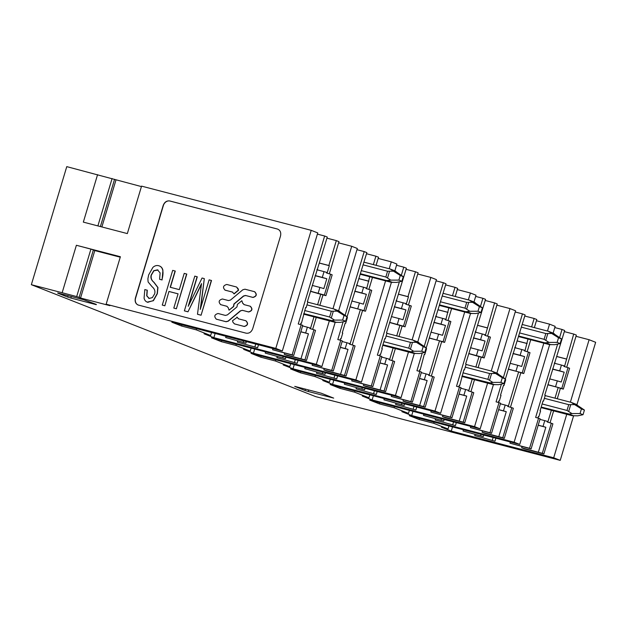 <?xml version="1.0" encoding="UTF-8"?>
<svg xmlns="http://www.w3.org/2000/svg" width="627" height="627" viewBox="0 0 627 627"><rect width="100%" height="100%" fill="white"/><g stroke="black" fill="none" stroke-linecap="round" stroke-linejoin="round"><path stroke-width="0.94" d="M141.436 186.587L66.768 166.633L31.35 284.697L315.789 396.664L386.843 414.682L390.582 416.156L560.232 460.367L553.688 457.788L451.268 431.094L441.455 427.238L448.054 428.954L433.719 423.311L419.055 419.494L409.243 415.63L519.728 444.418L514.124 442.215L411.696 415.521L401.883 411.657L408.483 413.381L394.156 407.738L379.492 403.913L369.671 400.057L480.164 428.844L474.553 426.642L372.132 399.948L362.32 396.084L368.919 397.808L354.592 392.165L339.92 388.34L330.108 384.484L440.601 413.271L434.989 411.069L332.569 384.375L322.756 380.511L329.355 382.235L315.02 376.592L300.357 372.767L290.544 368.903L401.029 397.698L395.425 395.488L293.005 368.801L283.192 364.938L289.792 366.662L275.457 361.019L260.793 357.194L250.98 353.33L361.465 382.125L355.862 379.915L253.441 353.228L243.621 349.364L250.22 351.081L235.893 345.446L221.229 341.621L211.417 337.757L321.902 366.552L316.29 364.342L213.87 337.655L204.057 333.791L210.656 335.508L196.329 329.873L181.658 326.048L171.845 322.184L282.338 350.979L275.794 348.4L106.151 304.197L109.89 305.662L80.554 298.021L79.143 297.378L93.384 249.922L94.795 250.565L80.554 298.021M282.338 350.979L317.756 232.915L311.211 230.336L141.569 186.133L127.336 233.589L83.336 222.123L97.569 174.667M338.604 242.861L351.716 246.278L357.319 248.488L338.627 310.804M378.167 258.434L391.279 261.851L396.891 264.061L394.861 270.817M417.739 274.015L430.843 277.424L436.455 279.634L417.754 341.95M457.302 289.588L470.415 293.005L476.018 295.207L473.988 301.963M496.866 305.161L509.978 308.578L515.582 310.78L496.89 373.096M536.43 320.734L549.542 324.151L555.154 326.353L553.124 333.117M576.001 336.307L589.106 339.724L595.65 342.303L576.934 404.681M76.674 296.587L62.151 292.731L76.384 245.267L90.915 249.131L76.674 296.587L79.143 297.378M31.35 284.697L62.151 292.731M57.739 292.981L83.83 299.769L96.362 304.44M71.329 296.508L70.867 298.044L96.292 304.667M70.867 298.044L67.669 297.049L68.084 295.662M57.7 293.123L67.669 297.049M308.727 389.955L308.265 391.491L333.682 398.114L321.228 393.207L294.729 386.381L305.059 390.488L305.474 389.108M308.265 391.491L305.059 390.488M76.384 245.267L120.384 256.733L106.151 304.197M311.211 230.336L275.794 348.4M138.543 305.145C135.675 304.032 134.625 301.673 135.393 298.084L163.177 205.484C164.517 202.043 166.727 200.546 169.799 200.969L277.353 229.004C280.222 230.117 281.272 232.468 280.504 236.065L252.728 328.666C251.38 332.098 249.17 333.603 246.097 333.172L138.065 304.988M182.026 324.833L181.658 326.048M196.329 329.873L196.69 328.658M225.657 337.514L245.909 343.141L225.657 337.514L226.026 336.299M243.26 342.099L243.621 340.892M292.151 354.843L293.71 355.454L302.739 325.358L301.179 324.747L292.151 354.843L272.596 349.741L272.957 348.534M301.179 324.747L298.248 323.979L324.637 236.011L317.395 234.122M115.979 179.957L101.88 226.95M335.163 322.349L321.902 366.552M351.716 246.278L332.976 308.735M329.34 320.852L316.29 364.342M215.132 333.462L213.87 337.655M210.656 335.508L211.55 332.529M329.316 273.827L338.964 241.654L336.323 240.611L328.854 265.495L329.324 265.683L327.239 272.627L326.738 272.431L326.565 273.004L330.617 274.211L324.371 295.051L325.93 295.662L322.991 294.894L319.864 305.318M330.617 274.211L332.177 274.83L325.93 295.662M316.235 317.434L312.646 329.387M306.478 360.478L304.926 359.867L313.955 329.771L315.506 330.382L306.478 360.478L286.923 355.384L284.274 354.341L284.611 353.228M257.595 347.742L237.343 342.115L257.595 347.742L258.489 344.764M90.915 249.131L93.384 249.922M120.251 257.195L94.795 250.565M277.542 229.074L169.988 201.048A6.051 5.04 111.5 0 0 163.357 205.562L135.581 298.162A6.051 5.04 111.5 0 0 138.152 305.028M305.608 307.575L306.133 307.669L307.873 301.885L307.371 301.689L327.286 237.053L324.637 236.011M300.913 323.203L301.446 323.297L305.631 307.473L306.133 307.669M301.446 323.297L300.944 323.101L300.505 324.567M272.596 349.741L293.71 355.454M245.909 343.141L246.372 341.605M254.946 346.7L255.738 344.043M304.926 359.867L284.274 354.341M313.955 329.771L309.895 328.564L310.067 327.992L310.569 328.187L313.97 316.839M310.475 291.343L322.991 294.894M320.812 294.039L317.607 304.73M310.514 291.21L324.371 295.051M326.949 238.166L336.323 240.611M237.343 342.115L237.68 340.994M232.695 292.158L224.936 290.097M236.638 287.056L238.581 290.191L238.033 288.538L236.512 287.025M238.581 290.191L234.13 293.906L232.398 292.049L225.265 290.215M245.502 295.466L252.822 297.37C256.49 296.289 257.054 294.392 254.523 291.688L244.985 289.204L242.837 289.76L230.509 300.051L228.502 300.568L222.42 298.985C218.76 300.067 218.188 301.963 220.72 304.667L226.802 306.25L228.22 307.661L229.043 310.169L233.487 306.462L233.902 303.985L243.495 295.983L245.502 295.466L253.01 297.449C256.67 296.359 257.242 294.463 254.711 291.767M245.69 295.536L243.684 296.062L234.09 304.056L233.675 306.532L229.043 310.169M227.099 306.352L220.579 304.62M240.384 310.827L242.39 310.31L248.464 311.893C252.132 310.812 252.697 308.915 250.173 306.211L244.091 304.628L242.665 303.217L241.85 300.709L237.398 304.416L236.982 306.893L227.397 314.895L225.391 315.412L218.071 313.508C214.403 314.589 213.838 316.486 216.362 319.19L225.908 321.675L228.056 321.118L240.384 310.827L242.578 310.381L248.653 311.972C252.313 310.882 252.885 308.986 250.353 306.289M242.853 303.288L244.279 304.706M216.221 319.143L226.088 321.745L228.244 321.189L240.572 310.906M237.069 317.411L232.499 320.758L233.04 322.411L234.569 323.932L244.107 326.416C247.775 325.327 248.339 323.438 245.815 320.734L238.487 318.829L236.943 317.05M237.249 317.489L238.675 318.9M234.427 323.885L244.295 326.487C247.955 325.405 248.527 323.508 246.003 320.812M197.105 276.726L188.225 306.313L202.051 278.02L204.308 278.607L200.248 309.448L209.12 279.861L211.511 280.504L201.087 315.232L197.489 314.268L201.533 283.6L187.982 311.815L184.369 310.851L194.785 276.123L197.286 276.805L188.884 304.816M201.392 284.439L187.982 311.815M204.308 278.607L200.742 307.849M175.082 270.989L170.207 287.252L179.33 289.635L184.213 273.372L186.791 274.062L176.375 308.79L173.797 308.092L178.076 293.828L168.945 291.453L164.854 305.788L162.268 305.09L172.684 270.362L175.27 271.06L170.395 287.307M178.068 293.851L169.133 291.524M158.082 270.041L153.944 270.77L151.373 275.081C150.684 277.98 151.554 280.387 153.983 282.291L157.957 287.542L157.338 293.718L153.388 300.717L147.259 302.12M147.102 290.129L146.702 295.795L149.093 298.428L152.361 297.629L154.626 293.875C155.433 291.187 154.579 288.804 152.079 286.727L148.105 281.931L147.894 278.772L148.646 274.932L152.878 267.415C154.681 265.746 156.617 265.19 158.686 265.723C160.825 266.279 162.174 267.776 162.73 270.213C163.271 272.659 162.996 275.88 161.891 279.877L159.579 279.281L160.12 272.933L157.479 269.837L153.756 270.692L151.193 275.01C150.394 277.659 151.264 280.065 153.795 282.221L157.769 287.472L157.158 293.64L153.2 300.639L147.776 302.277C145.832 301.775 144.602 300.38 144.077 298.115L144.813 289.564L147.29 290.207L146.89 295.873L149.281 298.499M158.874 265.801C161.006 266.365 162.354 267.862 162.918 270.284L162.079 279.955L159.579 279.281M317.591 269.477L317.066 269.383M300.795 331.824L308.445 333.823L300.984 358.691M308.445 333.823L305.623 332.984L307.363 327.184L310.067 327.992M302.567 325.93L307.363 327.184M316.948 269.775L324.034 271.624L322.302 277.408L326.808 278.749L323.853 288.592L319.911 287.417L318.171 293.209M324.034 271.624L326.738 272.431M312.254 285.418L319.911 287.417M319.519 263.066L328.854 265.495M319.496 263.121L329.324 265.683M238.393 290.121L233.942 293.828M225.03 290.136L225.077 290.144C222.546 287.44 223.118 285.551 226.778 284.462L236.324 286.947M242.665 303.217L241.85 300.709M187.794 311.744L184.369 310.851M211.323 280.434L201.087 315.232M200.906 315.154L197.489 314.268M186.603 273.991L176.375 308.79M168.945 291.453L164.854 305.788M164.666 305.717L162.268 305.09M176.187 308.719L173.797 308.092M158.686 265.723L159.571 266.028M148.685 298.295L149.093 298.428M147.964 302.355L147.337 302.151M300.827 331.73L305.623 332.984M315.162 275.715L326.808 278.749M315.209 275.567L322.302 277.408M573.572 415.889L560.232 460.367M589.106 339.724L570.374 402.181M566.737 414.29L553.688 457.788M452.522 426.909L451.268 431.094M448.054 428.954L448.948 425.976M566.706 367.273L576.362 335.1L573.713 334.058L564.629 366.066L564.135 365.87L563.955 366.45L568.015 367.657L561.761 388.489L563.32 389.108L560.389 388.34L557.262 398.764M568.015 367.657L569.575 368.268L563.32 389.108M553.625 410.873L550.044 422.825M543.875 453.924L542.316 453.313L551.345 423.217L552.904 423.828L543.875 453.924L524.321 448.83L521.672 447.788L522.001 446.675M494.985 441.189L474.733 435.553L494.985 441.189L495.879 438.202M419.416 418.28L419.055 419.494M433.719 423.311L434.08 422.104M463.055 430.961L483.299 436.588L463.055 430.961L463.416 429.746M480.65 435.546L481.019 434.331M529.541 448.281L531.1 448.901L540.129 418.805L538.569 418.185L529.541 448.281L509.986 443.187L510.347 441.98M538.569 418.185L535.638 417.425L557.638 344.098M542.998 401.021L543.523 401.115L545.263 395.331L544.761 395.135L564.676 330.5L562.027 329.457L559.637 337.444M562.027 329.457L554.785 327.568M549.66 344.662L519.728 444.418M549.542 324.151L547.473 331.048M543.836 343.157L514.124 442.215M492.336 440.146L493.135 437.489M542.316 453.313L521.672 447.788M551.345 423.217L547.293 422.01L547.465 421.43L547.959 421.626L551.368 410.285M547.865 384.79L558.202 387.486L554.997 398.176M558.202 387.486L560.389 388.34M547.912 384.657L561.761 388.489M564.347 331.612L573.713 334.058M474.733 435.553L475.07 434.44M538.311 416.649L538.836 416.743L540.576 410.959L540.074 410.763L543.029 400.919L543.523 401.115M538.836 416.743L538.342 416.547L537.903 418.013M509.986 443.187L531.1 448.901M483.299 436.588L483.762 435.052M538.185 425.271L545.835 427.261L538.374 452.138M545.835 427.261L543.021 426.431L544.761 420.631L547.465 421.43M539.957 419.377L544.761 420.631M554.339 363.221L561.431 365.071L559.692 370.855L564.198 372.195L561.243 382.031L557.301 380.863L555.569 386.647M561.431 365.071L564.135 365.87M549.644 378.865L557.301 380.863M556.909 356.504L566.244 358.942M556.894 356.567L566.714 359.122M554.989 362.923L554.456 362.829M538.217 425.177L543.021 426.431M552.559 369.162L564.198 372.195M552.599 369.005L559.692 370.855M265.229 353.087L285.473 358.715L265.229 353.087L265.589 351.872M282.824 357.672L283.192 356.465M331.714 370.416L333.274 371.027L342.303 340.931L340.743 340.32L331.714 370.416L312.16 365.314L312.52 364.107M340.743 340.32L337.812 339.552L343.141 321.784M345.171 323.156L345.696 323.25L347.436 317.458L346.935 317.262L366.85 252.626L364.201 251.584L345.14 315.13M364.201 251.584L356.959 249.695M221.59 340.414L221.229 341.621M235.893 345.446L236.254 344.231M391.397 282.362L361.465 382.125M391.279 261.851L389.21 268.748M385.574 280.865L355.862 379.915M254.695 349.035L253.441 353.228M250.22 351.081L251.121 348.103M373.355 264.618L375.887 256.184L378.536 257.227L376.098 265.331M372.469 277.447L368.88 289.4M350.078 306.783L363.934 310.624L370.189 289.784L371.74 290.403L365.494 311.235L362.563 310.467L352.209 344.96M346.049 376.051L344.489 375.44L353.518 345.344L355.078 345.963L346.049 376.051L326.487 370.957L323.845 369.914L324.175 368.801M297.159 363.315L276.907 357.688L297.159 363.315L298.052 360.337M340.485 338.776L341.01 338.87L342.75 333.086L342.248 332.89L345.203 323.054L345.696 323.25M341.01 338.87L340.516 338.674L340.069 340.147M312.16 365.314L333.274 371.027M285.473 358.715L285.936 357.178M294.51 362.273L295.301 359.616M344.489 375.44L323.845 369.914M353.518 345.344L349.458 344.145L349.639 343.565L350.132 343.761L360.376 309.613L362.563 310.467M350.038 306.916L360.376 309.613M363.934 310.624L365.494 311.235M370.189 289.784L366.129 288.585L366.301 288.005L366.803 288.201L369.718 276.726M366.513 253.739L375.887 256.184M276.907 357.688L277.244 356.567M357.155 285.05L356.63 284.956M340.359 347.405L348.009 349.396L340.547 374.272M348.009 349.396L345.195 348.557L346.935 342.757L349.639 343.565M342.13 341.503L346.935 342.757M351.818 300.999L359.475 302.99L357.743 308.782M356.512 285.348L366.301 288.005M363.597 287.197L361.865 292.989L366.372 294.329L363.417 304.166L359.475 302.99M359.083 278.639L368.417 281.068M359.067 278.694L368.888 281.257M340.39 347.303L345.195 348.557M354.725 291.289L366.372 294.329M354.772 291.14L361.865 292.989M304.793 368.66L325.037 374.288L304.793 368.66L305.153 367.453M322.396 373.245L322.756 372.038M371.278 385.989L372.838 386.6L381.867 356.504L380.307 355.893L371.278 385.989L351.723 380.895L352.092 379.68M380.307 355.893L377.376 355.125L399.375 281.805M384.735 338.729L385.268 338.823L387 333.031L386.498 332.835L406.414 268.199L403.764 267.157L401.374 275.143M403.764 267.157L396.523 265.268M261.153 355.987L260.793 357.194M275.457 361.019L275.825 359.804M414.29 353.495L401.029 397.698M430.843 277.424L412.111 339.881M408.475 351.998L395.425 395.488M294.259 364.608L293.005 368.801M289.792 366.662L290.685 363.676M409.752 305.365L403.498 326.197L405.058 326.808L411.312 305.976L405.693 304.158L405.873 303.578L406.367 303.774L408.451 296.83L407.981 296.642L415.45 271.757L418.099 272.8L408.443 304.973M405.058 326.808L402.126 326.048L398.999 336.464M395.363 348.581L391.781 360.533M385.613 391.632L384.053 391.013L393.082 360.917L394.642 361.536L385.613 391.632L366.058 386.53L363.409 385.487L363.738 384.375M336.723 378.888L316.478 373.261L336.723 378.888L337.616 375.91M380.048 354.349L380.573 354.443L382.313 348.659L381.812 348.463L384.766 338.627L385.268 338.823M380.573 354.443L380.08 354.247L379.641 355.721M351.723 380.895L372.838 386.6M325.037 374.288L325.499 372.751M334.073 377.846L334.873 375.197M384.053 391.013L363.409 385.487M393.082 360.917L389.03 359.718L389.202 359.138L389.696 359.334L393.105 347.993M389.602 322.49L402.126 326.048M399.948 325.186L396.734 335.876M403.498 326.197L389.649 322.356M406.084 269.32L415.45 271.757M316.478 373.261L316.807 372.148M396.726 300.623L396.193 300.529M379.923 362.978L387.572 364.969L380.111 389.845M387.572 364.969L384.759 364.13L386.498 358.33L389.202 359.138M381.694 357.084L386.498 358.33M391.381 316.572L399.038 318.563L397.306 324.355M396.076 300.929L405.873 303.578M403.169 302.77L401.429 308.562L405.935 309.903L402.981 319.739L399.038 318.563M398.647 294.212L407.981 296.642M398.631 294.267L408.451 296.83M379.954 362.876L384.759 364.13M394.297 306.869L405.935 309.903M394.336 306.713L401.429 308.562M344.356 384.233L364.608 389.861L344.356 384.233L344.717 383.026M361.959 388.818L362.32 387.611M410.85 401.562L412.401 402.173L421.43 372.077L419.878 371.466L410.85 401.562L391.287 396.468L391.656 395.253M419.878 371.466L416.939 370.706L422.269 352.938M424.299 354.302L424.832 354.396L426.564 348.604L426.07 348.408L445.985 283.772L443.336 282.73L424.267 346.276M443.336 282.73L436.086 280.849M300.717 371.56L300.357 372.767M315.02 376.592L315.389 375.377M470.524 313.508L440.601 413.271M470.415 293.005L468.345 299.894M464.709 312.011L434.989 411.069M333.823 380.181L332.569 384.375M329.355 382.235L330.249 379.257M452.482 295.764L455.014 287.331L457.663 288.373L455.233 296.485M451.597 308.594L448.015 320.546M429.213 337.929L443.07 341.77L449.316 320.938L450.876 321.549L444.621 342.381L441.69 341.621L431.345 376.106M425.177 407.205L423.617 406.586L432.646 376.498L434.205 377.109L425.177 407.205L405.622 402.103L402.973 401.061L403.31 399.948M376.286 394.461L356.042 388.834L376.286 394.461L377.18 391.483M419.612 369.93L420.145 370.024L424.33 354.2L424.832 354.396M420.145 370.024L419.643 369.828L419.204 371.294M391.287 396.468L412.401 402.173M364.608 389.861L365.063 388.325M373.637 393.419L374.437 390.77M423.617 406.586L402.973 401.061M432.646 376.498L428.594 375.291L428.766 374.711L429.268 374.907L439.511 340.759L441.69 341.621M429.174 338.063L439.511 340.759M443.07 341.77L444.621 342.381M449.316 320.938L445.264 319.731L445.436 319.151L445.93 319.347L448.854 307.881M445.648 284.893L455.014 287.331M356.042 388.834L356.371 387.721M436.29 316.196L435.757 316.102M419.494 378.551L427.136 380.542L419.675 405.418M427.136 380.542L424.322 379.703L426.062 373.904L428.766 374.711M421.258 372.657L426.062 373.904M430.945 332.145L438.61 334.144L436.87 339.928M435.64 316.502L445.436 319.151M442.733 318.344L440.993 324.135L445.499 325.476L442.552 335.312L438.61 334.144M438.21 309.785L447.553 312.215M438.195 309.84L448.015 312.403M419.518 378.457L424.322 379.703M433.86 322.443L445.499 325.476M433.908 322.286L440.993 324.135M383.92 399.807L404.172 405.442L383.92 399.807L384.288 398.6M401.523 404.399L401.883 403.185M450.413 417.135L451.973 417.747L461.002 387.651L459.442 387.039L450.413 417.135L430.859 412.041L431.219 410.826M459.442 387.039L456.511 386.279L478.503 312.951M463.862 369.875L464.395 369.969L466.135 364.185L465.634 363.981L485.549 299.353L482.9 298.311L480.501 306.297M482.9 298.311L475.658 296.422M340.289 387.133L339.92 388.34M354.592 392.165L354.953 390.958M493.425 384.641L480.164 428.844M509.978 308.578L491.239 371.027M487.602 383.144L474.553 426.642M373.394 395.762L372.132 399.948M368.919 397.808L369.812 394.83M488.88 336.511L482.633 357.343L484.193 357.954L490.439 337.122L484.828 335.304L485 334.724L485.502 334.92L494.585 302.904L497.227 303.946L487.579 336.119M484.193 357.954L481.254 357.194L478.127 367.618M474.498 379.727L470.908 391.679M464.74 422.778L463.188 422.167L472.217 392.071L473.769 392.682L464.74 422.778L445.186 417.684L442.537 416.642L442.874 415.521M415.85 410.034L395.606 404.407L415.85 410.034L416.751 407.056M459.176 385.503L459.709 385.597L463.894 369.773L464.395 369.969M459.709 385.597L459.207 385.401L458.768 386.867M430.859 412.041L451.973 417.747M404.172 405.442L404.634 403.898M413.209 408.992L414 406.343M463.188 422.167L442.537 416.642M472.217 392.071L468.157 390.864L468.33 390.284L468.831 390.48L472.233 379.139M468.737 353.644L481.254 357.194M479.075 356.332L475.869 367.022M482.633 357.343L468.777 353.503M485.212 300.466L494.585 302.904M395.606 404.407L395.943 403.294M475.854 331.769L475.329 331.675M459.058 394.124L466.707 396.115L459.246 420.991M466.707 396.115L463.886 395.276L465.626 389.477L468.33 390.284M460.829 388.231L465.626 389.477M470.516 347.719L478.174 349.717L476.434 355.501M475.203 332.075L485 334.724M482.296 333.925L480.564 339.709L485.063 341.049L482.116 350.885L478.174 349.717M477.782 325.358L487.116 327.796M477.758 325.413L487.587 327.976M459.089 394.03L463.886 395.276M473.424 338.016L485.063 341.049M473.471 337.859L480.564 339.709M423.491 415.38L443.736 421.015L423.491 415.38L423.852 414.173M441.087 419.972L441.455 418.758M489.977 432.708L491.537 433.32L500.565 403.232L499.006 402.612L489.977 432.708L470.422 427.614L470.783 426.399M499.006 402.612L496.075 401.852L501.404 384.085M503.434 385.448L503.959 385.542L505.699 379.758L505.197 379.562L525.112 314.926L522.463 313.884L503.403 377.43M522.463 313.884L515.222 311.995M379.852 402.706L379.492 403.913M394.156 407.738L394.516 406.531M412.958 411.336L411.696 415.521M408.483 413.381L409.376 410.403M531.618 326.91L534.149 318.477L536.798 319.519L534.361 327.631M530.732 339.74L527.142 351.692M508.34 369.084L522.197 372.916L528.451 352.084L530.003 352.695L523.757 373.535L520.818 372.767L510.472 407.252M504.304 438.351L502.752 437.74L511.781 407.644L513.333 408.255L504.304 438.351L484.749 433.257L482.1 432.215L482.437 431.094M455.421 425.608L435.169 419.98L455.421 425.608L456.315 422.629M498.747 401.076L499.272 401.17L501.012 395.378L500.511 395.182L503.465 385.346L503.959 385.542M499.272 401.17L498.771 400.974L498.332 402.44M470.422 427.614L491.537 433.32M443.736 421.015L444.198 419.471M452.772 424.565L453.564 421.916M502.752 437.74L482.1 432.215M511.781 407.644L507.721 406.437L507.901 405.857L508.395 406.053L518.639 371.905L520.818 372.767M508.301 369.217L518.639 371.905M522.197 372.916L523.757 373.535M528.451 352.084L524.391 350.877L524.564 350.297L525.065 350.493L527.981 339.027M524.775 316.039L534.149 318.477M435.169 419.98L435.506 418.867M515.418 347.342L514.892 347.248M498.622 409.697L506.271 411.688L498.81 436.564M506.271 411.688L503.457 410.85L505.197 405.058L507.901 405.857M500.393 403.804L505.197 405.058M510.08 363.292L517.737 365.29L516.005 371.074M514.775 347.648L524.564 350.297M521.86 349.498L520.128 355.282L524.634 356.622L521.68 366.458L517.737 365.29M517.346 340.931L526.68 343.369M517.33 340.994L527.15 343.549M498.653 409.603L503.457 410.85M512.988 353.589L524.634 356.622M513.035 353.432L520.128 355.282M307.786 302.167L333.901 308.978L338.76 310.859M338.267 310.694L347.029 316.627L345.642 321.259L340.312 322.38L334.794 322.27L303.633 314.151M333.901 308.978L337.224 311.164L331.338 311.219L329.606 317.011L334.536 320.107L331.777 320.624L303.797 313.61M329.606 317.011L304.722 310.522M331.338 311.219L306.971 304.871M347.029 316.627L344.043 315.452L337.224 311.164M344.043 315.452L342.648 320.083L345.642 321.259M334.536 320.107L342.648 320.083M401.876 281.272L398.89 280.097L400.277 275.465L403.263 276.648L401.876 281.272L396.546 282.401L391.029 282.283L386.663 280.567L390.77 280.12L385.84 277.024L361.442 270.668M363.989 262.172L390.135 268.991L393.458 271.178L387.572 271.232L363.174 264.876M386.663 280.567L360.517 273.748M394.501 270.707L403.263 276.648M400.277 275.465L393.458 271.178M390.135 268.991L394.994 270.872M390.77 280.12L398.89 280.097M391.029 282.283L360.353 274.289M386.914 333.321L413.036 340.124L417.888 342.005M417.394 341.84L426.164 347.781L424.777 352.405L419.447 353.534L413.922 353.416L382.768 345.297M413.036 340.124L416.352 342.311L410.473 342.366L408.733 348.157L413.671 351.253L410.904 351.771L382.925 344.756M408.733 348.157L383.849 341.676M410.473 342.366L386.107 336.017M426.164 347.781L423.17 346.598L416.352 342.311M423.17 346.598L421.783 351.23L424.777 352.405M413.671 351.253L421.783 351.23M481.011 312.426L478.017 311.243L479.404 306.619L482.398 307.794L481.011 312.426L475.681 313.547L470.156 313.429L465.79 311.713L469.905 311.274L464.968 308.17L440.569 301.814M443.117 293.326L469.27 300.137L472.586 302.324L466.707 302.386L442.309 296.022M465.79 311.713L439.645 304.902M473.628 301.853L482.398 307.794M479.404 306.619L472.586 302.324M469.27 300.137L474.122 302.018M469.905 311.274L478.017 311.243M470.156 313.429L439.48 305.435M466.049 364.467L492.164 371.27L497.023 373.151M496.529 372.987L505.291 378.927L503.904 383.559L498.575 384.68L493.049 384.563L461.895 376.443M492.164 371.27L495.479 373.457L489.601 373.52L487.869 379.304L492.798 382.407L490.04 382.917L462.06 375.902M487.869 379.304L462.985 372.822M489.601 373.52L465.234 367.171M505.291 378.927L502.305 377.752L495.479 373.457M502.305 377.752L500.91 382.376L503.904 383.559M492.798 382.407L500.91 382.376M560.138 343.572L557.144 342.397L558.539 337.765L561.526 338.941L560.138 343.572L554.809 344.693L549.283 344.576L544.926 342.859L549.033 342.42L544.103 339.317L519.705 332.961M522.252 324.472L548.398 331.283L551.713 333.478L545.835 333.533L521.437 327.176M544.926 342.859L518.772 336.048M552.763 333L561.526 338.941M558.539 337.765L551.713 333.478M548.398 331.283L553.257 333.164M549.033 342.42L557.144 342.397M549.283 344.576L518.615 336.581M545.177 395.613L571.291 402.416L576.15 404.297M575.657 404.141L584.427 410.074L583.032 414.706L577.71 415.826L572.185 415.709L541.023 407.589M571.291 402.416L574.614 404.611L568.736 404.666L566.996 410.45L571.934 413.554L569.167 414.063L541.187 407.056M566.996 410.45L542.112 403.968M568.736 404.666L544.369 398.317M584.427 410.074L581.433 408.898L574.614 404.611M581.433 408.898L580.046 413.53L583.032 414.706M571.934 413.554L580.046 413.53M114.561 179.314L100.391 226.566M97.883 225.908L112.1 178.523M339.724 311.353L335.1 309.534M331.338 317.858L333.282 311.384M331.777 320.624L336.401 322.443M334.794 322.27L330.429 320.554M387.572 271.232L385.84 277.024M387.572 277.871L389.516 271.397M391.334 269.547L395.958 271.366M388.011 280.637L392.635 282.456M418.86 342.499L414.235 340.68M410.473 349.004L412.417 342.53M410.904 351.771L415.529 353.589M413.922 353.416L409.556 351.7M466.707 302.386L464.968 308.17M466.707 309.017L468.651 302.543M470.469 300.694L475.094 302.52M467.139 311.784L471.763 313.602M497.987 373.653L493.363 371.827M489.601 380.15L491.544 373.676M490.04 382.917L494.664 384.735M493.049 384.563L488.692 382.846M545.835 333.533L544.103 339.317M545.835 340.163L547.779 333.697M549.597 331.848L554.221 333.666M546.274 342.93L550.898 344.748M577.122 404.799L572.498 402.981M568.736 411.296L570.68 404.83M569.167 414.063L573.791 415.889M572.185 415.709L567.819 413.992"/></g></svg>
